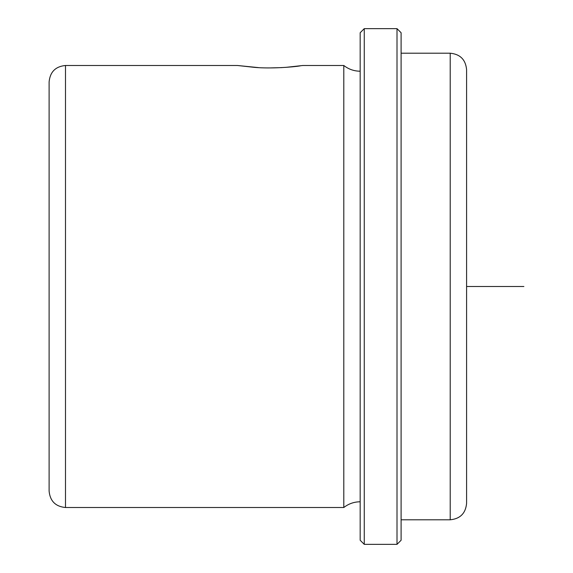 <?xml version="1.0" encoding="UTF-8"?>
<svg xmlns="http://www.w3.org/2000/svg" width="573" height="573" viewBox="0 0 573 573"><rect width="100%" height="100%" fill="white"/><g stroke="black" fill="none" stroke-linecap="round" stroke-linejoin="round"><path stroke-width="0.86" d="M360.173 501.783C354.064 501.841 348.606 503.753 343.8 507.513L343.8 65.487L302.866 65.487L285.827 67.363L300.216 65.866C293.39 67.062 270.542 68.86 254.433 67.363L237.387 65.487L258.466 67.614M270.127 67.922L281.809 67.614M49.113 188.388L49.113 81.86C50.087 71.912 55.545 66.454 65.487 65.487L65.487 507.513C55.545 506.546 50.087 501.089 49.113 491.14L49.113 188.388M360.173 540.26L360.173 32.74L364.263 28.65L364.263 544.35L360.173 540.26M397.01 28.65L401.1 32.74L401.1 540.26L397.01 544.35L397.01 28.65L364.263 28.65M450.213 53.21L450.213 519.79C460.155 518.823 465.613 513.365 466.587 503.423L466.587 69.577C465.613 59.635 460.155 54.177 450.213 53.21L401.1 53.21M466.587 286.5L523.887 286.5M343.8 507.513L65.487 507.513M397.01 544.35L364.263 544.35M450.213 519.79L401.1 519.79M360.173 71.217C354.064 71.159 348.606 69.247 343.8 65.487M237.387 65.487L65.487 65.487"/></g></svg>
